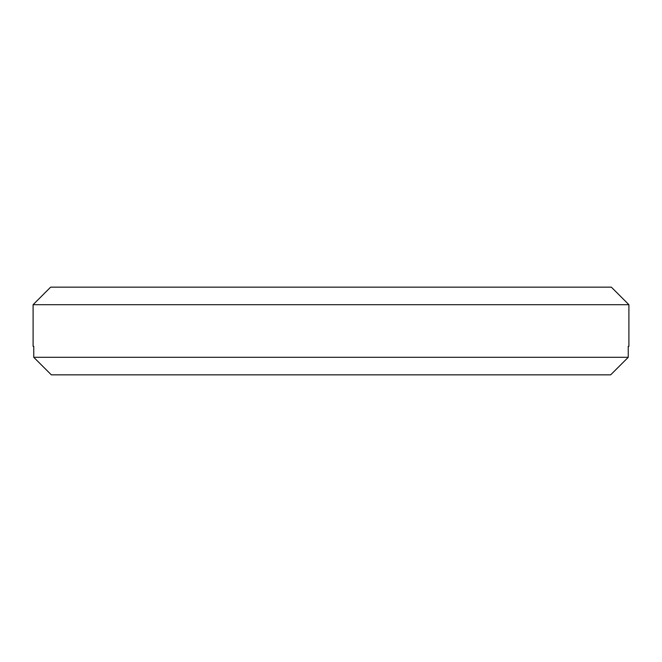 <?xml version="1.0" encoding="UTF-8"?>
<svg xmlns="http://www.w3.org/2000/svg" width="662" height="662" viewBox="0 0 662 662"><rect width="100%" height="100%" fill="white"/><g stroke="black" fill="none" stroke-linecap="round" stroke-linejoin="round"><path stroke-width="0.99" d="M33.754 346.342L33.1 346.342L33.754 346.342L33.754 357.306L51.33 374.841L33.754 357.306L628.246 357.306L628.246 346.342L628.9 346.342L628.246 346.342M610.67 374.841L628.246 357.306L610.67 374.841L51.33 374.841M628.9 346.342L628.9 304.694L33.1 304.694L33.1 346.342M628.9 304.694L611.365 287.159L50.635 287.159L33.1 304.694"/></g></svg>
